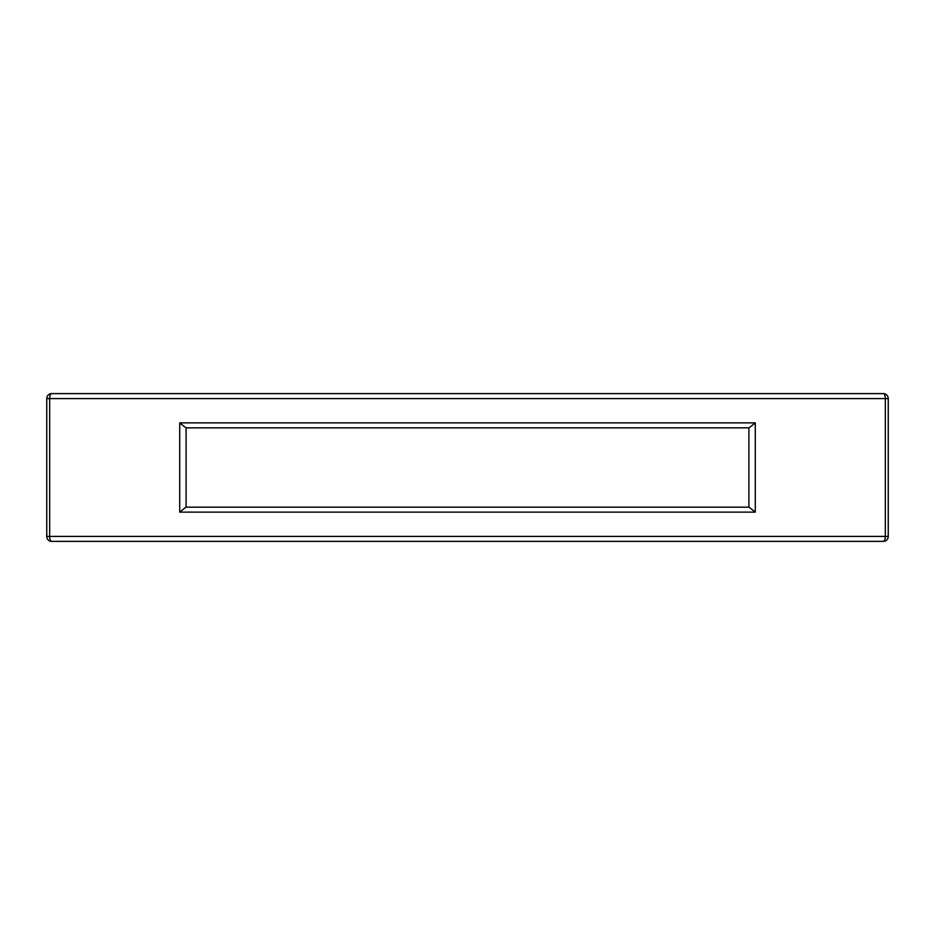 <?xml version="1.0" encoding="UTF-8"?>
<svg xmlns="http://www.w3.org/2000/svg" width="935" height="935" viewBox="0 0 935 935"><rect width="100%" height="100%" fill="white"/><g stroke="black" fill="none" stroke-linecap="round" stroke-linejoin="round"><path stroke-width="1.4" d="M883.294 393.612A4.955 2.045 90 0 1 885.34 398.579L885.34 536.421A4.955 2.045 90 0 1 883.294 541.388A4.955 4.955 0 0 0 888.25 536.421L888.25 398.579A4.955 4.955 0 0 0 883.294 393.612L51.706 393.612A4.955 2.045 90 0 0 49.66 398.579L888.25 398.579M46.75 536.421L46.75 398.579L49.66 398.579L49.66 536.421A4.955 2.045 90 0 0 51.706 541.388A4.955 4.955 0 0 1 46.75 536.421L888.25 536.421M748.912 427.833L748.912 507.167L186.088 507.167L186.088 427.833M755.281 512.135L755.281 422.865L749.11 427.833L185.89 427.833L179.719 422.865L179.719 512.135L185.89 507.167L749.11 507.167L755.281 512.135L179.719 512.135M51.706 393.612A4.955 4.955 0 0 0 46.75 398.579A4.955 4.955 0 0 1 51.706 393.612M883.762 541.365L51.238 541.365M755.281 422.865L179.719 422.865"/></g></svg>
